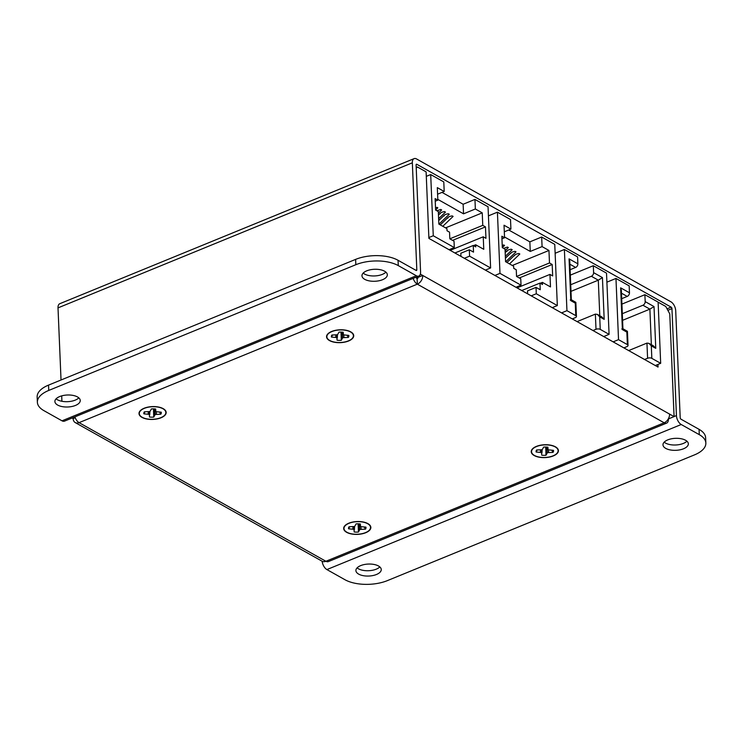 <?xml version="1.0" encoding="UTF-8"?>
<svg xmlns="http://www.w3.org/2000/svg" width="743" height="743" viewBox="0 0 743 743"><rect width="100%" height="100%" fill="white"/><g stroke="black" fill="none" stroke-linecap="round" stroke-linejoin="round"><path stroke-width="1.11" d="M536.353 446.422A13.597 6.427 177.6 0 0 531.236 451.753A13.597 6.427 177.6 0 0 545.093 457.595A13.597 6.427 177.6 0 0 558.411 450.611A13.597 6.427 177.6 0 0 550.6 445.168A13.597 6.427 177.6 0 0 536.353 446.422M547.897 447.202L548.111 449.831L553.498 450.342A8.767 4.142 -2.4 0 1 553.024 452.366L547.442 452.645L545.984 455.245A8.767 4.142 -2.4 0 1 541.74 455.162L541.536 452.524L536.14 452.013A8.767 4.142 -2.4 0 1 536.335 450.425A8.767 4.142 -2.4 0 1 536.622 449.989L542.204 449.71L543.653 447.11A8.767 4.142 -2.4 0 1 547.897 447.202M547.702 449.246L547.368 447.128M551.808 450.258L553.024 452.366M548.705 452.422L548.39 449.905M547.442 452.645L546.755 447.072M546.764 453.211L546.003 447.035M545.984 455.245L545.706 447.026M541.935 453.109L542.158 449.719M541.536 452.524L541.712 449.803M540.393 452.246L540.542 449.942M536.14 452.013L537.198 449.979M437.59 194.202L444.203 191.49L443.794 181.914L430.699 174.559L426.296 176.36M485.383 270.108L490.612 267.963L488.049 206.768L474.953 199.412L463.14 204.251L442.02 192.381M437.803 199.375L463.539 213.826L463.14 204.251M444.203 191.49L437.311 187.626L437.841 200.136L435.129 198.613L435.612 210.055L438.314 211.569L438.844 224.08L446.924 228.621L447.017 230.748L449.543 232.169L449.821 238.819L482.764 225.361L482.235 212.86L475.353 208.987L463.539 213.826M482.235 212.86L445.577 227.869M452.19 215.897L453.109 216.408L452.19 215.897C449.311 216.38 447.871 217.114 447.89 218.098M442.791 226.299L453.109 216.408M448.373 213.752L449.283 214.263L448.373 213.752C445.484 214.225 444.054 214.959 444.073 215.953M438.974 224.154L449.283 214.263M444.546 211.597L445.456 212.117L444.546 211.597C441.658 212.08 440.227 212.814 440.246 213.808M438.611 218.693L445.456 212.117M440.729 209.452L441.639 209.963L440.729 209.452L436.875 210.761M438.379 213.111L441.639 209.963M436.903 207.306L437.813 207.817L435.5 207.566M435.602 209.972L437.813 207.817M474.953 199.412L475.353 208.987M473.542 245.645L475.678 244.772L475.771 246.899L473.245 245.478L473.523 252.128L469.307 249.769L460.809 253.252L460.939 256.381M475.678 244.772L483.767 249.314L483.238 236.803L485.95 238.327L485.467 226.884L452.561 240.361M482.764 225.361L485.467 226.884M490.612 267.963L469.576 256.149L469.307 249.769M450.184 250.335L483.238 236.803M454.902 252.991L473.245 245.478M469.576 256.149L464.347 258.295M430.699 174.559L433.271 235.763L428.86 237.565M449.069 249.713L454.298 247.568L433.271 235.763M449.821 238.819L454.029 241.187L454.298 247.568M435.24 201.195L437.841 200.136M504.311 231.807L510.915 229.104L510.515 219.519L497.42 212.173L488.43 215.851M552.244 307.658L557.334 305.568L554.761 244.373L541.675 237.017L529.861 241.856L508.741 229.996M504.525 236.98L530.261 251.431L529.861 241.856M516.571 276.442L549.486 262.966L548.956 250.465L542.074 246.602L530.261 251.431M548.956 250.465L512.298 265.474M510.915 229.104L504.033 225.231L504.553 237.741L501.85 236.218L502.324 247.66L505.036 249.184L505.556 261.685L513.645 266.226L513.738 268.353L516.264 269.774L516.543 276.424L520.75 278.792L521.019 285.182L499.983 273.368L494.903 275.449M518.911 253.502L519.821 254.013L518.911 253.502C516.023 253.985 514.593 254.719 514.611 255.703M509.512 263.904L519.821 254.013M515.094 251.357L516.004 251.868L515.094 251.357C512.206 251.84 510.766 252.574 510.794 253.558M505.686 261.759L516.004 251.868M511.268 249.211L512.178 249.722L511.268 249.211C508.379 249.694 506.949 250.428 506.967 251.413M505.333 256.298L512.178 249.722M507.441 247.066L508.361 247.577L507.441 247.066L503.596 248.376M505.101 250.725L508.361 247.577M503.624 244.911L504.534 245.431L502.222 245.171M502.324 247.577L504.534 245.431M541.675 237.017L542.074 246.602M540.263 283.25L542.399 282.377L542.492 284.504L539.966 283.092L540.245 289.742L536.028 287.374L527.521 290.857L527.651 293.847M542.399 282.377L550.489 286.919L549.959 274.408L552.671 275.932L552.188 264.489L519.283 277.966M549.486 262.966L552.188 264.489M557.334 305.568L536.297 293.764L536.028 287.374M517.044 287.885L549.959 274.408M521.762 290.541L539.966 283.092M536.297 293.764L531.208 295.844M497.42 212.173L499.983 273.368M521.019 285.182L515.93 287.262M501.952 238.809L504.553 237.741M555.142 253.261L564.383 249.481L566.946 310.676L561.559 312.887M571.395 299.791L575.853 302.364L576.447 316.49A3.018 1.43 177.6 0 1 575.305 317.67L572.277 318.905M566.946 310.676L575.788 315.645A3.018 1.43 177.6 0 1 576.447 316.49M564.383 249.481L577.59 256.902L577.878 263.821A3.018 2.118 119.3 0 1 575.63 267.443L570.132 269.7M574.673 302.503C575.936 301.955 576.131 302.169 575.268 303.135L575.788 315.645M571.33 299.763L569.779 261.313L569.054 258.861L577.878 263.821M570.215 299.996C571.478 299.457 571.673 299.67 570.81 300.636L569.054 258.861M570.355 275.124L593.313 265.725L606.52 273.145L609.084 334.35L603.697 336.551M593.313 265.725L593.601 272.644A3.018 2.118 -60.7 0 1 591.354 276.275L570.763 284.708M591.354 276.275L598.301 280.176L571.042 291.33M599.787 315.738L598.301 280.176L602.434 277.603L604.18 319.379L599.722 316.871L597.428 314.419L595.366 314.122L577.088 321.608M592.97 330.533L596.007 329.288A3.018 1.43 177.6 0 1 600.242 329.381L609.084 334.35M597.428 314.419L601.886 316.917L604.18 319.379M606.901 282.164L615.966 278.449L618.529 339.653L613.142 341.854M622.978 328.759L627.436 331.332L628.03 345.458A3.018 1.43 177.6 0 1 626.897 346.637L623.869 347.882M618.529 339.653L627.371 344.613A3.018 1.43 177.6 0 1 628.03 345.458M615.966 278.449L629.182 285.869L629.47 292.788A3.018 2.118 119.3 0 1 627.213 296.42L621.715 298.667M626.256 331.471C627.519 330.932 627.714 331.146 626.851 332.112L627.371 344.613M622.922 328.731L621.362 290.29L620.637 287.829L629.47 292.788M621.798 328.973C623.061 328.425 623.256 328.638 622.393 329.604L620.637 287.829M621.947 304.091L644.896 294.702L658.112 302.113L660.676 363.318L655.28 365.528M644.896 294.702L645.184 301.621A3.018 2.118 -60.7 0 1 642.936 305.243L622.346 313.676M642.936 305.243L649.884 309.144L622.625 320.307M651.37 344.715L649.884 309.144L654.016 306.571L655.763 348.346L651.305 345.848L649.01 343.387L646.949 343.099L628.671 350.575M644.562 359.501L647.59 358.265A3.018 1.43 177.6 0 1 651.834 358.349L660.676 363.318M649.01 343.387L653.468 345.885L655.763 348.346M674.077 416.554L676.436 415.588A7.254 3.882 67.7 0 0 681.22 424.513L699.284 434.655L699.061 429.333L680.997 419.191A1.207 0.65 67.7 0 1 680.198 417.705L675.712 310.741A7.254 3.882 -112.3 0 0 670.929 301.816L416.582 158.965A7.254 3.882 67.7 0 0 414.102 158.64A7.254 3.882 67.7 0 0 412.337 162.819L416.814 269.783A1.207 0.65 -112.3 0 1 416.526 270.48A1.207 0.65 -112.3 0 1 416.108 270.424L398.053 260.282A30.222 14.284 177.6 0 0 355.609 259.391L48.527 385.115A30.222 14.284 177.6 0 0 37.15 396.938L37.373 402.26A30.222 14.284 177.6 0 0 43.939 410.665L62.003 420.817L416.331 275.746L398.276 265.604A30.222 14.284 177.6 0 0 355.832 264.712L48.75 390.437A30.222 14.284 177.6 0 0 37.373 402.26M61.92 401.276L61.697 395.87M61.028 379.998L58.01 307.881A7.254 3.882 67.7 0 1 59.774 303.711L414.102 158.64M667.047 308.819L671.152 307.138L416.804 164.287A1.207 0.65 67.7 0 0 416.386 164.24A1.207 0.65 67.7 0 0 416.099 164.937L420.575 271.901A7.254 3.882 -112.3 0 1 418.811 276.071A7.254 3.882 -112.3 0 1 416.331 275.746M418.811 276.071L64.483 421.142A7.254 3.882 -112.3 0 1 62.003 420.817M385.896 272.142A12.696 6 -2.4 0 1 382.329 274.39A12.696 6 -2.4 0 1 363.178 273.09M78.814 397.858A12.696 6 -2.4 0 1 75.247 400.115A12.696 6 -2.4 0 1 56.087 398.815M382.552 279.712A12.696 6 -2.4 0 1 369.252 280.882A12.696 6 -2.4 0 1 361.971 275.811A12.696 6 -2.4 0 1 374.398 269.282A12.696 6 -2.4 0 1 387.326 274.743A12.696 6 -2.4 0 1 382.552 279.712M75.47 405.437A12.696 6 -2.4 0 1 62.171 406.607A12.696 6 -2.4 0 1 54.889 401.526A12.696 6 -2.4 0 1 67.316 395.007A12.696 6 -2.4 0 1 80.244 400.468A12.696 6 -2.4 0 1 75.47 405.437M671.152 307.138A1.207 0.65 -112.3 0 1 671.951 308.624L667.846 310.305M676.436 415.588L671.951 308.624M322.156 561.244A7.254 3.882 67.7 0 0 326.892 569.575L344.947 579.716A30.222 14.284 -2.4 0 0 387.391 580.617L694.473 454.892A30.222 14.284 -2.4 0 0 705.85 443.06L705.627 437.738A30.222 14.284 -2.4 0 0 699.061 429.333M686.913 441.184A12.696 6 -2.4 0 1 683.337 443.441A12.696 6 -2.4 0 1 664.186 442.141M379.822 566.909A12.696 6 -2.4 0 1 376.255 569.166A12.696 6 -2.4 0 1 357.104 567.866M699.284 434.655A30.222 14.284 -2.4 0 1 705.85 443.06M683.56 448.763A12.696 6 -2.4 0 1 670.26 449.933A12.696 6 -2.4 0 1 662.979 444.853A12.696 6 -2.4 0 1 675.406 438.333A12.696 6 -2.4 0 1 688.343 443.794A12.696 6 -2.4 0 1 683.56 448.763M376.478 574.488A12.696 6 -2.4 0 1 363.178 575.658A12.696 6 -2.4 0 1 355.897 570.578A12.696 6 -2.4 0 1 368.324 564.058A12.696 6 -2.4 0 1 381.252 569.519A12.696 6 -2.4 0 1 376.478 574.488M331.861 331.573A13.3 6.288 -2.4 0 1 351.207 332.39A13.3 6.288 -2.4 0 1 349.015 340.61A13.3 6.288 -2.4 0 1 331.657 341.343A13.3 6.288 -2.4 0 1 328.777 333.328A13.3 6.288 -2.4 0 1 331.861 331.573M536.548 446.534A13.3 6.288 -2.4 0 1 555.894 447.342A13.3 6.288 -2.4 0 1 553.702 455.57A13.3 6.288 -2.4 0 1 536.344 456.295A13.3 6.288 -2.4 0 1 533.465 448.28A13.3 6.288 -2.4 0 1 536.548 446.534M144.3 408.362A13.3 6.288 -2.4 0 1 163.655 409.179A13.3 6.288 -2.4 0 1 161.463 417.399A13.3 6.288 -2.4 0 1 144.096 418.133A13.3 6.288 -2.4 0 1 141.226 410.117A13.3 6.288 -2.4 0 1 144.3 408.362M348.987 523.313A13.3 6.288 -2.4 0 1 368.333 524.131A13.3 6.288 -2.4 0 1 366.141 532.35A13.3 6.288 -2.4 0 1 348.783 533.084A13.3 6.288 -2.4 0 1 345.913 525.069A13.3 6.288 -2.4 0 1 348.987 523.313M666.638 423.111A7.254 3.882 67.7 0 1 664.158 422.786L417.334 284.16L79.064 422.646L325.898 561.271L664.158 422.786A7.254 5.08 -60.7 0 0 669.564 414.074L674.077 416.609L668.403 418.931A7.254 3.882 67.7 0 1 666.638 423.111L328.378 561.597A7.254 3.882 67.7 0 1 325.898 561.271A7.254 5.08 119.3 0 1 322.072 561.206L75.247 422.591A7.254 5.08 119.3 0 1 73.13 418.588L75.21 417.733M413.154 278.393A7.254 3.882 -112.3 0 0 417.334 284.16A7.254 5.08 -60.7 0 0 422.739 275.458L420.352 274.111M75.247 422.591A7.254 5.08 119.3 0 0 79.064 422.646A7.254 3.882 -112.3 0 1 74.894 416.879M417.334 284.16L417.111 278.839A1.207 0.845 -60.7 0 0 418.012 277.39L422.739 275.458L669.564 414.074M674.077 416.609L669.768 313.899L665.784 306.469L658.112 302.16M657.926 364.441L658.038 367.07L428.897 238.382L426.111 171.865L417.455 166.999L416.201 167.509M416.052 277.204L418.012 277.39M417.111 278.839A1.207 0.65 -112.3 0 1 416.312 277.353M416.229 168.113L417.455 166.999M73.13 418.588L72.117 418.012M348.801 523.211A13.597 6.427 177.6 0 0 343.675 528.533A13.597 6.427 177.6 0 0 357.532 534.384A13.597 6.427 177.6 0 0 370.85 527.4A13.597 6.427 177.6 0 0 363.039 521.957A13.597 6.427 177.6 0 0 348.801 523.211M360.346 523.982L360.55 526.62L365.946 527.131A8.767 4.142 -2.4 0 1 365.463 529.155L359.881 529.434L358.432 532.034A8.767 4.142 -2.4 0 1 354.188 531.942L353.974 529.313L348.588 528.802A8.767 4.142 -2.4 0 1 348.783 527.214A8.767 4.142 -2.4 0 1 349.061 526.778L354.643 526.499L356.101 523.899A8.767 4.142 -2.4 0 1 360.346 523.982M360.151 526.035L359.816 523.917M364.246 527.038L365.463 529.155M361.144 529.202L360.838 526.694M359.881 529.434L359.194 523.861M359.203 530L358.451 523.824M358.432 532.034L358.145 523.815M354.383 529.898L354.597 526.508M353.974 529.313L354.151 526.583M352.841 529.025L352.99 526.731M348.588 528.802L349.637 526.768M144.114 408.26A13.597 6.427 177.6 0 0 138.997 413.582A13.597 6.427 177.6 0 0 152.844 419.433A13.597 6.427 177.6 0 0 166.163 412.439A13.597 6.427 177.6 0 0 158.361 407.006A13.597 6.427 177.6 0 0 144.114 408.26M155.658 409.031L155.863 411.668L161.259 412.179A8.767 4.142 -2.4 0 1 160.776 414.204L155.194 414.483L153.745 417.083A8.767 4.142 -2.4 0 1 149.501 416.99L149.297 414.362L143.901 413.851A8.767 4.142 -2.4 0 1 144.096 412.263A8.767 4.142 -2.4 0 1 144.383 411.826L149.965 411.538L151.414 408.947A8.767 4.142 -2.4 0 1 155.658 409.031M155.463 411.083L155.129 408.966M159.569 412.086L160.776 414.204M156.457 414.25L156.151 411.733M155.194 414.483L154.516 408.91M154.525 415.04L153.764 408.864M153.745 417.083L153.457 408.864M149.696 414.938L149.91 411.548M149.297 414.362L149.464 411.631M148.154 414.074L148.303 411.78M143.901 413.851L144.95 411.817M331.675 331.471A13.597 6.427 177.6 0 0 326.548 336.793A13.597 6.427 177.6 0 0 340.405 342.644A13.597 6.427 177.6 0 0 353.724 335.66A13.597 6.427 177.6 0 0 345.913 330.217A13.597 6.427 177.6 0 0 331.675 331.471M343.22 332.242L343.424 334.879L348.82 335.39A8.767 4.142 -2.4 0 1 348.337 337.415L342.755 337.694L341.306 340.294A8.767 4.142 -2.4 0 1 337.062 340.201L336.848 337.573L331.462 337.062A8.767 4.142 -2.4 0 1 331.657 335.474A8.767 4.142 -2.4 0 1 331.935 335.037L337.517 334.759L338.975 332.158A8.767 4.142 -2.4 0 1 343.22 332.242M343.025 334.294L342.681 332.177M347.12 335.297L348.337 337.415M344.018 337.461L343.712 334.954M342.755 337.694L342.068 332.121M342.077 338.26L341.325 332.084M341.306 340.294L341.018 332.075M337.257 338.158L337.471 334.768M336.848 337.573L337.025 334.842M335.706 337.285L335.855 334.991M331.462 337.062L332.511 335.028M575.268 303.135L570.81 300.636M569.9 264.229L575.63 267.443M593.601 272.644L602.434 277.603M600.242 329.381L599.722 316.871M596.007 329.288L595.366 314.122M626.851 332.112L622.393 329.604M621.482 293.197L627.213 296.42M645.184 301.621L654.016 306.571M651.834 358.349L651.305 345.848M647.59 358.265L646.949 343.099M412.337 162.819L58.01 307.881M416.814 269.783L415.746 270.22M416.804 164.287L416.136 164.565M398.276 265.604L398.053 260.282M355.832 264.712L355.609 259.391M48.75 390.437L48.527 385.115M681.22 424.513L326.892 569.575M447.992 217.485L440.255 224.878M444.175 215.34L438.695 220.569M440.348 213.185L438.463 214.996M514.713 255.09L506.977 262.483M510.896 252.945L505.416 258.183M507.07 250.8L505.175 252.601"/></g></svg>
